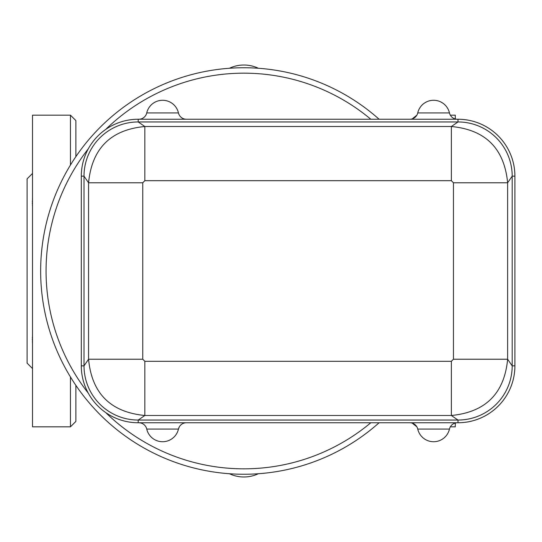 <?xml version="1.0" encoding="UTF-8"?>
<svg xmlns="http://www.w3.org/2000/svg" width="542" height="542" viewBox="0 0 542 542"><rect width="100%" height="100%" fill="white"/><g stroke="black" fill="none" stroke-linecap="round" stroke-linejoin="round"><path stroke-width="0.81" d="M258.371 68.265A33.895 33.895 0 0 0 229.429 68.265A33.895 33.895 0 0 1 258.371 68.265M144.843 361.311L144.843 415.49L451.357 415.49L451.357 361.311L144.843 361.311L142.749 359.217L88.57 359.217C91.801 393.397 110.561 412.157 144.843 415.49L138.21 420.05A54.2 54.2 0 0 1 84.01 365.85L84.01 176.15L88.57 182.783L88.57 359.217L84.01 365.85L81.3 365.85L81.3 176.15A56.91 56.91 0 0 1 138.21 119.24L457.99 119.24A56.91 56.91 0 0 1 514.9 176.15L514.9 365.85A56.91 56.91 0 0 1 457.99 422.76L138.21 422.76A56.91 56.91 0 0 1 81.3 365.85M370.809 422.76A197.83 197.83 0 0 1 105.724 412.577M88.251 393.113A197.83 197.83 0 0 1 88.251 148.887M105.724 129.423A197.83 197.83 0 0 1 370.809 119.24M449.474 113.007L449.453 112.919A8.13 8.13 0 0 0 457.38 119.24A8.13 8.13 0 0 1 449.453 112.919L417.747 112.919A8.13 8.13 0 0 1 409.82 119.24M449.453 112.919A16.26 16.26 0 0 0 417.747 112.919L417.726 113.007M178.474 113.007L178.453 112.919A8.13 8.13 0 0 0 186.38 119.24A8.13 8.13 0 0 1 178.453 112.919L146.746 112.919A8.13 8.13 0 0 1 138.82 119.24M178.453 112.919A16.26 16.26 0 0 0 146.746 112.919L146.726 113.014M409.82 422.76A8.13 8.13 0 0 1 417.747 429.081L449.453 429.081A8.13 8.13 0 0 1 457.38 422.76A8.13 8.13 0 0 0 449.453 429.081A16.26 16.26 0 0 1 417.747 429.081L417.726 429M138.82 422.76A8.13 8.13 0 0 1 146.746 429.081L178.453 429.081L179.219 427.049M178.453 429.081A8.13 8.13 0 0 1 186.38 422.76A8.13 8.13 0 0 0 178.453 429.081A16.26 16.26 0 0 1 146.746 429.081L146.726 429M81.3 176.15L84.01 176.15A54.2 54.2 0 0 1 138.21 121.95L457.99 121.95A54.2 54.2 0 0 1 512.19 176.15L512.19 365.85A54.2 54.2 0 0 1 457.99 420.05L451.357 415.49C485.639 412.157 504.392 393.397 507.63 359.217L453.451 359.217L451.357 361.311M142.749 359.217L142.749 182.783L88.57 182.783C91.903 148.501 110.663 129.741 144.843 126.51L144.843 180.689L451.357 180.689L453.451 182.783L453.451 359.217M514.9 176.15L512.19 176.15L507.63 182.783L453.451 182.783M514.9 365.85L512.19 365.85L507.63 359.217L507.63 182.783C504.297 148.501 485.537 129.748 451.357 126.51L451.357 180.689M457.99 119.24L457.99 121.95L451.357 126.51L144.843 126.51L138.21 121.95L138.21 119.24M457.99 422.76L457.99 420.05L138.21 420.05L138.21 422.76M379.102 119.24A203.25 203.25 0 0 0 97.445 130.066A203.25 203.25 0 0 0 97.445 411.934A203.25 203.25 0 0 0 379.102 422.76M32.52 368.56L27.1 363.14L27.1 178.86L32.52 173.44M32.52 335.342L32.479 336.196M32.412 337.077L32.364 338.1M32.351 339.028L32.364 340.024M32.412 341.318L32.486 342.829M32.52 344.414L32.52 335.254M32.52 206.692L32.52 197.64M32.52 197.864L32.473 199.354M32.412 200.682L32.364 201.976M32.351 202.972L32.364 203.9M32.412 204.923L32.486 205.913M70.46 165.032L70.46 115.175L32.52 115.175L32.52 426.825L70.46 426.825L75.88 421.405L75.88 385.369M75.88 156.631L75.88 120.595L70.46 115.175M450.341 426.825L455.28 426.825L455.28 423.038M455.28 118.962L455.28 115.175L450.341 115.175M229.429 473.735A33.895 33.895 0 0 0 258.371 473.735M142.749 182.783L144.843 180.689M70.46 376.968L70.46 426.825M416.845 426.805L412.198 423.112M416.845 115.195L412.198 118.888"/></g></svg>
